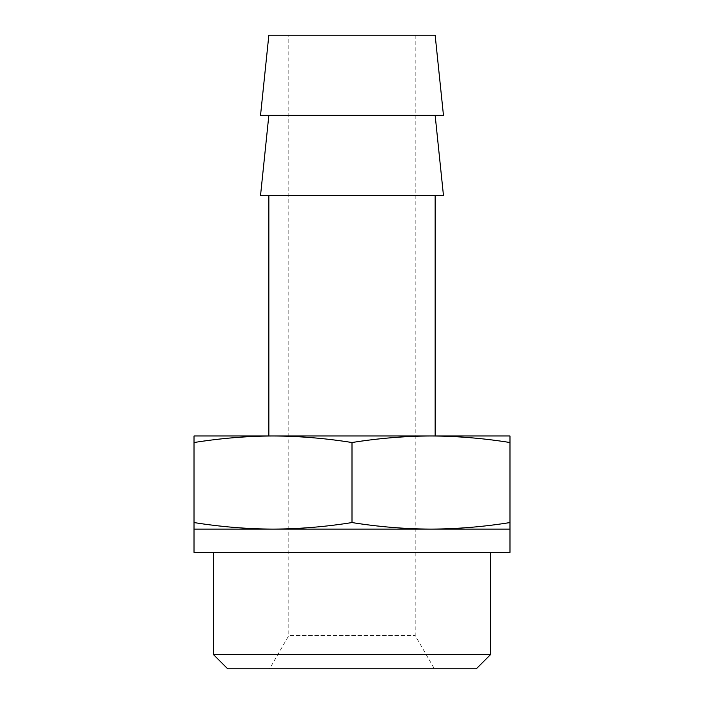 <?xml version="1.0" encoding="UTF-8"?>
<svg xmlns="http://www.w3.org/2000/svg" width="704" height="704" viewBox="0 0 704 704"><rect width="100%" height="100%" fill="white"/><g stroke="black" fill="none" stroke-linecap="round" stroke-linejoin="round"><path stroke-width="0.53" stroke-dasharray="3.52 2.64" d="M194.014 522.562L194.014 529.109L273.011 529.109C246.673 528.959 220.343 526.777 194.014 522.562L194.014 442.526C220.343 438.31 246.673 436.128 273.011 435.978L194.014 435.978L194.014 442.526M509.986 529.109L509.986 522.562C483.657 526.777 457.327 528.959 430.989 529.109C404.659 528.959 378.33 526.777 352 522.562C325.67 526.777 299.341 528.959 273.011 529.109L509.986 529.109M509.986 442.526L509.986 435.978L430.989 435.978C457.327 436.128 483.657 438.31 509.986 442.526L509.986 522.562M352 442.526C378.33 438.31 404.659 436.128 430.989 435.978L273.011 435.978C299.341 436.128 325.67 438.31 352 442.526L352 522.562M476.309 668.8L227.691 668.8M269.606 668.8L434.394 668.8L269.606 668.8L288.807 635.536L415.193 635.536L288.807 635.536L288.807 35.2L415.193 35.2L288.807 35.2M490.547 654.562L213.453 654.562M213.453 552.394L490.547 552.394L213.453 552.394M509.986 552.394L194.014 552.394M273.038 435.978L430.962 435.978M435.151 435.978L268.849 435.978M268.849 195.51L435.151 195.51L268.849 195.51M443.467 195.51L260.533 195.51M268.849 115.359L435.151 115.359L268.849 115.359M443.467 115.359L260.533 115.359M435.151 35.2L268.849 35.2M415.193 35.2L415.193 635.536L434.394 668.8"/><path stroke-width="1.06" d="M194.014 529.109L194.014 522.562C220.343 526.777 246.673 528.959 273.011 529.109C299.341 528.959 325.67 526.777 352 522.562C378.33 526.777 404.659 528.959 430.989 529.109C457.327 528.959 483.657 526.777 509.986 522.562L509.986 529.109L194.014 529.109L194.014 552.394L509.986 552.394L509.986 529.109M509.986 442.526C483.657 438.31 457.327 436.128 430.989 435.978L509.986 435.978L509.986 522.562M352 442.526C325.67 438.31 299.341 436.128 273.011 435.978L430.989 435.978C404.659 436.128 378.33 438.31 352 442.526L352 522.562M273.011 435.978C246.673 436.128 220.343 438.31 194.014 442.526L194.014 435.978L273.011 435.978L268.849 435.978L268.849 195.51M490.547 654.562L213.453 654.562L227.691 668.8L476.309 668.8L490.547 654.562L490.547 552.394M213.453 654.562L213.453 552.394M430.962 435.978L435.151 435.978L435.151 195.51M268.849 115.359L260.533 195.51L443.467 195.51L435.151 115.359M260.533 115.359L443.467 115.359L435.151 35.2L268.849 35.2L260.533 115.359M194.014 442.526L194.014 522.562"/></g></svg>
